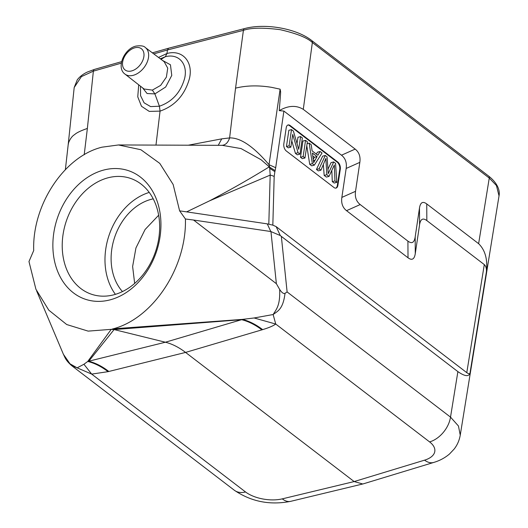 <?xml version="1.0" encoding="UTF-8"?>
<svg xmlns="http://www.w3.org/2000/svg" width="528" height="528" viewBox="0 0 528 528"><rect width="100%" height="100%" fill="white"/><g stroke="black" fill="none" stroke-linecap="round" stroke-linejoin="round"><path stroke-width="0.79" d="M112.16 329.102L113.091 328.838C153.146 318.417 186.714 267.392 185.427 218.995L179.619 210.85L173.144 184.49L159.766 163.376L140.877 149.728L118.457 144.962L102.003 147.18C64.258 156.314 32.102 204.917 33.706 250.536L28.974 261.545L35.924 289.271L48.8 310.174L66.713 324.535L88.13 331.122L111.223 329.347L87.74 361.449C94.565 363.119 101.343 366.524 108.068 371.666L91.681 374.101L77.128 367.838L83.932 364.261L87.74 361.449L165.396 342.223L241.619 319.684L114.088 329.571L111.223 329.347M71.696 365.66L77.128 367.838L70 363.812L63.4 354.281C65.175 357.779 65.545 360.215 71.696 365.66L234.346 490.261C251.269 501.719 270.072 505.408 290.763 501.323L363.191 483.879L433.726 462.442A23.377 13.306 -106.9 0 1 424.565 460.165M234.346 490.261A23.377 15.47 127.5 0 0 245.546 491.971L91.681 374.101L83.932 364.261M113.091 328.838L242.392 319.394L254.12 317.975L275.735 324.04C273.24 325.882 268.877 327.743 262.654 329.624C255.902 324.489 249.15 321.077 242.392 319.394L241.619 319.684A100.201 56.344 -106.5 0 1 261.901 329.848L185.572 352.42C178.873 347.299 172.148 343.9 165.396 342.223L114.088 329.571L88.757 361.258A100.201 57.143 76.1 0 1 108.827 371.474L108.068 371.666M110.517 299.746A67.802 52.305 108.4 0 1 52.985 249.619A67.802 52.305 108.4 0 1 103.283 170.168A67.802 52.305 108.4 0 1 160.822 220.295A67.802 52.305 108.4 0 1 110.517 299.746M218.255 145.319L221.734 138.857L229.614 137.92C240.458 137.577 253.592 146.5 269.023 164.696L269.643 167.145L275.141 170.61L274.87 171.673L269.887 168.419L269.042 166.993C250.417 178.451 232.61 188.674 209.609 200.818L186.628 211.867L267.254 223.865L272.831 225.139L274.184 176.471A13.358 4.838 1.6 0 0 270.178 175.111L269.643 167.145L261.05 159.713L241.078 148.586L222.268 145.332M179.619 210.85L186.628 211.867M108.827 371.474L185.572 352.42L354.149 481.562L424.552 460.165A26.71 13.385 -173.3 0 0 429.607 441.916A23.377 15.47 127.5 0 0 450.516 417.12L458.456 426.004L460.244 435.151L499.026 195.868L496.439 185.526L489.265 178.055L312.358 42.537C307.329 37.732 296.564 33.442 280.071 29.66C263.036 27.502 250.82 27.727 243.408 30.34L235.554 88.15L229.614 137.92C228.017 142.685 225.423 145.154 221.833 145.339M155.971 145.108L160.063 111.118C174.946 105.923 184.734 95.113 189.413 78.692C193.479 62.007 182.589 49.243 166.993 53.486L158.506 57.446M138.706 84.803L137.762 96.855L141.484 106.28L149.252 111.401L160.063 111.118L159.416 106.22C172.22 101.772 180.629 92.486 184.635 78.368C188.093 64.02 178.682 53.104 165.31 56.747L166.993 53.486L167.416 49.988L153.767 53.889M168.544 48.239L167.416 49.988L243.408 30.34A3.34 1.855 -104.5 0 1 244.504 28.598M121.308 63.162L93.377 71.141L81.398 76.626L74.191 87.523L77.26 79.847C79.662 76.666 83.061 74.045 87.463 71.999L94.499 69.392L121.592 61.651M94.486 69.399A3.34 1.927 -105.9 0 0 93.377 71.141L87.364 128.449C80.81 130.72 76.573 132.759 74.659 134.567C72.171 136.059 70.158 138.758 68.614 142.666L68.165 144.877M185.427 218.995L193.565 220.031L276.368 283.694L279.662 289.43C280.302 305.606 276.309 309.316 273.134 314.53L275.735 324.04L429.607 441.916M254.12 317.975L273.134 314.53C277.801 311.065 283.087 309.21 285.021 293.344C283.582 293.997 281.794 292.69 279.662 289.43M272.831 225.139L276.151 226.631L280.302 235.547L281.345 236.379L287.113 291.944L285.021 293.344M280.302 235.547L270.811 231.521L193.565 220.031M276.151 226.631L466.778 372.656C468.626 373.943 469.702 374.068 470.012 373.039C468.857 376.893 464.812 376.424 457.888 371.62L281.345 236.379M279.239 110.636L283.886 111.071L341.491 155.199C345.404 158.281 346.962 162.703 346.163 168.458L341.854 197.413C341.055 203.168 342.613 207.583 346.526 210.665L408.012 257.77C411.946 260.7 414.368 259.327 415.272 253.651L419.582 224.697C420.486 219.028 422.902 217.655 426.835 220.579L484.295 264.594C486.064 266.323 486.75 268.858 486.354 272.204C487.832 259.657 485.258 250.153 478.625 243.679L426.743 203.933C422.809 201.003 420.387 202.376 419.483 208.045L415.173 237.006C414.269 242.675 411.847 244.048 407.913 241.124L360.202 204.567C356.288 201.485 354.737 197.069 355.529 191.314L359.839 162.36C360.637 156.605 359.08 152.183 355.172 149.101L303.283 109.355C296.215 105.032 288.196 105.461 279.239 110.636C281.114 87.655 280.672 92.928 280.124 89.173L271.709 87.364C258.496 85.18 246.444 85.444 235.554 88.15M290.096 125.506L337.814 162.063A5.346 3.069 -104.2 0 1 340.303 169.132L337.887 185.348A5.346 3.069 -104.2 0 1 336.026 188.087A5.346 3.069 -104.2 0 1 334.019 187.539L286.308 150.988A5.346 3.069 -104.2 0 1 283.813 143.92L286.229 127.703A5.346 3.069 -104.2 0 1 288.097 124.958A5.346 3.069 -104.2 0 1 290.096 125.506L289.549 125.644L337.267 162.202A5.346 3.069 75.8 0 1 339.755 169.27L337.339 185.486A5.346 3.069 75.8 0 1 335.742 188.133M289.549 125.644A5.346 3.069 75.8 0 0 287.826 125.05M316.318 154.084L317.453 152.183L320.107 151.516L317.856 155.265L312.101 150.85L311.223 144.712L309.151 143.121L312.371 163.654L314.338 165.158L322.04 152.995L320.107 151.516M306.794 145.695L309.718 164.327L311.685 165.832L314.338 165.158M300.617 136.587L302.366 137.92L299.95 154.136L298.076 152.704L292.736 134.429L290.842 147.16L289.093 145.82L291.509 129.611L293.383 131.043L298.716 149.325L300.617 136.587L297.964 137.254L297.033 143.543M291.509 129.611L288.862 130.277L286.447 146.494L288.196 147.833L290.842 147.16M291.779 140.884L295.429 153.377L297.304 154.81L299.95 154.136M302.907 141.042L300.491 157.258L302.32 158.657L304.966 157.984L307.382 141.768L305.554 140.369L302.907 141.042M333.709 161.938L328.258 173.646L327.05 156.829L325.288 155.483L322.641 156.156L316.45 169.475L318.278 170.881L320.932 170.207L325.855 158.446L326.819 174.722L329.023 176.411L334.336 164.947L334.943 180.946L336.811 182.378L335.57 163.363L333.709 161.938L331.056 162.604L327.947 169.237M329.023 176.411L326.37 177.078L324.172 175.395L323.341 164.492M336.811 182.378L334.158 183.044L332.29 181.619L331.822 170.518M298.076 152.704L295.429 153.377M289.093 145.82L286.447 146.494M317.071 156.611L313.645 162.73L312.404 153.034L317.071 156.611L314.424 157.278L313.249 159.185M312.371 163.654L309.718 164.327M309.151 143.121L307.105 143.636M312.82 156.05L314.424 157.278M300.491 157.258L303.145 156.585L305.554 140.369M303.145 156.585L304.966 157.984M325.288 155.483L319.097 168.808L320.932 170.207M332.29 181.619L334.943 180.946M324.172 175.395L326.819 174.722M319.097 168.808L316.45 169.475M280.124 89.173L269.023 164.696L275.695 167.713L275.141 170.61M134.66 283.444L132.627 266.501L135.934 247.962L145.088 229.508L158.644 215.246M122.45 291.581A53.44 41.224 108.4 0 1 114.121 238.92A53.44 41.224 108.4 0 1 150.85 199.419A53.44 41.224 108.4 0 1 153.219 198.858M149.226 192.43A61.123 47.15 -71.6 0 0 108.946 235.633A61.123 47.15 -71.6 0 0 115.408 294.353M114.2 294.697A61.123 47.15 108.4 0 1 91.687 294.307A61.123 47.15 108.4 0 1 62.918 235.455A61.123 47.15 108.4 0 1 107.679 177.89A61.123 47.15 108.4 0 1 130.185 178.286A61.123 47.15 108.4 0 1 158.954 237.131A61.123 47.15 108.4 0 1 114.2 294.697M245.546 491.971A26.71 12.857 -171.5 0 0 282.275 498.861L354.149 481.562L362.762 483.991M460.244 435.151L460.244 435.151C459.367 440.293 457.36 444.906 454.219 448.998L449.506 453.994C444.906 457.888 439.646 460.706 433.726 462.442A23.377 13.306 -106.9 0 0 433.811 462.416M161.014 59.334L165.31 56.747L160.321 58.813M140.507 86.216L140.554 95.654L144.091 102.821L150.632 106.603L159.416 106.22L154.889 93.905L147.081 93.522L142.494 87.767M152.341 90.11L144.071 89.001L124.997 74.105A16.724 11.062 -52.5 0 0 133.294 75.306A16.724 11.062 -52.5 0 0 147.028 62.482A16.724 11.062 -52.5 0 0 145.339 47.553L164.175 61.703L167.732 68.152L166.399 77.088L160.657 85.378L152.341 90.11L154.889 93.905L165.66 87.028L171.765 75.431L170.445 64.786L162.347 60.337M87.364 128.449L84.203 154.757M282.269 498.861A23.377 13.174 76.5 0 0 290.763 501.323M261.901 329.848L262.654 329.624M276.368 283.694L270.956 231.548M267.254 223.865L270.811 231.521M209.609 200.818L270.178 175.111L268.811 224.209M274.87 171.673L274.184 176.471M283.886 111.071L275.695 167.713M466.778 372.656L484.295 264.594M337.814 162.063L337.267 162.202M339.755 169.27L340.303 169.132M314.853 160.208L313.427 160.571M337.887 185.348L337.339 185.486M328.172 172.247L328.951 172.049M470.012 373.039L486.354 272.204M426.743 203.933L426.835 220.579M499.026 195.868C500.049 191.281 498.326 183.718 488.644 176.075L311.744 40.557A3.34 2.211 -52.5 0 1 312.358 42.537L303.283 109.355M488.657 176.081A3.34 2.211 -52.5 0 1 489.265 178.055L478.625 243.679M341.491 155.199L355.172 149.101M188.199 145.226L221.734 138.857M457.888 371.62L450.516 417.12L287.113 291.944M134.792 47.804A13.385 8.857 -52.5 0 0 122.608 62.251A13.385 8.857 -52.5 0 0 131.703 70.91A13.385 8.857 -52.5 0 0 143.893 56.463A13.385 8.857 -52.5 0 0 134.792 47.804M359.839 162.36L346.163 168.458M341.854 197.413L355.529 191.314M360.202 204.567L346.526 210.665M408.012 257.77L407.913 241.124M415.173 237.006L415.272 253.651M419.582 224.697L419.483 208.045M36.604 290.842L63.4 354.281M118.47 144.956L222.545 145.332M168.511 48.246L152.387 52.853M68.171 144.844L74.191 87.523M65.366 169.653L68.178 144.784M311.744 40.557C296.518 28.459 265.129 22.948 244.523 28.591L168.551 48.233M145.339 47.553C143.966 45.896 140.824 45.415 135.901 46.101C124.067 48.781 115.995 67.874 124.997 74.105"/></g></svg>
